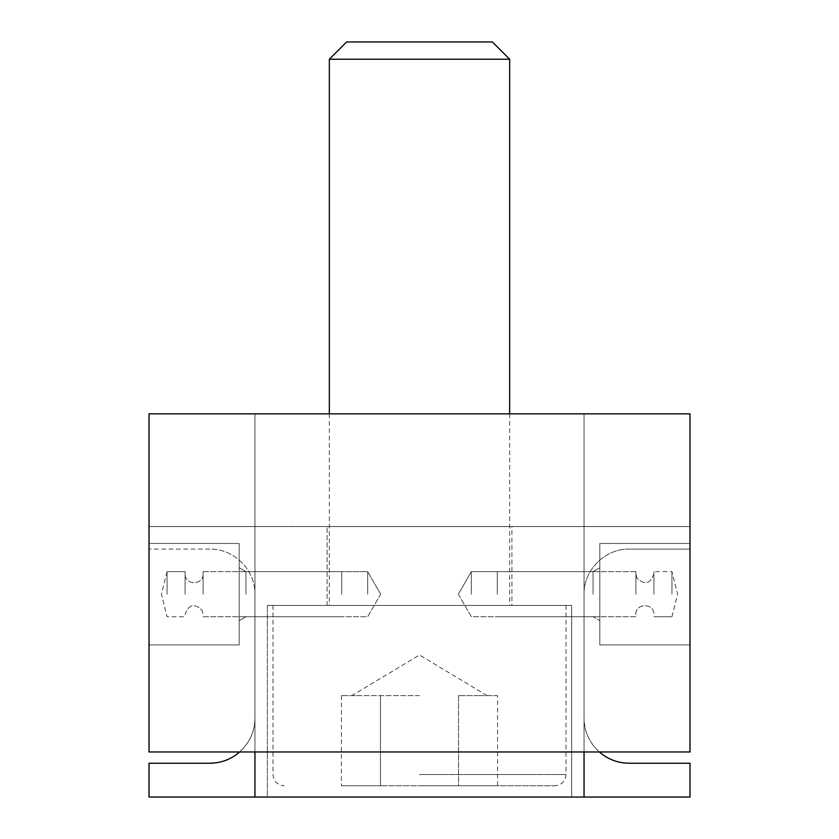 <?xml version="1.0" encoding="UTF-8"?>
<svg xmlns="http://www.w3.org/2000/svg" width="839" height="839" viewBox="0 0 839 839"><rect width="100%" height="100%" fill="white"/><g stroke="black" fill="none" stroke-linecap="round" stroke-linejoin="round"><path stroke-width="0.63" stroke-dasharray="4.2 3.15" d="M571.642 797.05L571.642 605.454L267.358 605.454L571.642 605.454L571.642 797.05L267.358 797.05L267.358 605.454L267.358 797.05L571.642 797.05M511.916 605.454L327.084 605.454L511.916 605.454L511.916 526.567L327.084 526.567L511.916 526.567L511.916 605.454M327.084 605.454L327.084 526.567L327.084 605.454M599.308 751.964C589.398 742.872 584.311 731.608 584.049 718.163L584.049 797.05L584.049 718.163C583.535 742.253 605.024 763.742 629.124 763.238L689.983 763.238L689.983 797.05L584.049 797.05L584.049 526.567L584.049 751.964L254.951 751.964L254.951 413.868L254.951 797.05L149.017 797.05L149.017 763.238L209.876 763.238C233.976 763.742 255.465 742.253 254.951 718.163L254.951 797.05L254.951 718.163C254.689 731.608 249.603 742.872 239.692 751.964M209.876 549.105L149.017 549.105L209.876 549.105C233.976 548.601 255.465 570.09 254.951 594.19C255.465 570.09 233.976 548.601 209.876 549.105M254.951 526.567L254.951 594.19L254.951 526.567L584.049 526.567L584.049 594.19L584.049 526.567L149.017 526.567L149.017 549.105L149.017 526.567L254.951 526.567M629.124 549.105C605.024 548.601 583.535 570.09 584.049 594.19C583.535 570.09 605.024 548.601 629.124 549.105L689.983 549.105L629.124 549.105M689.983 526.567L689.983 549.105L689.983 526.567L584.049 526.567L689.983 526.567M584.049 797.05L254.951 797.05M367.66 594.19L367.66 571.642L367.66 594.19M245.942 594.19L245.942 571.642L245.942 594.19M471.34 594.19L471.34 571.642L471.34 594.19M689.983 644.908L599.822 644.908L599.822 543.473L689.983 543.473L689.983 413.868L584.049 413.868L584.049 751.964L584.049 413.868L149.017 413.868L254.951 413.868L254.951 751.964L149.017 751.964L149.017 644.908L239.178 644.908L239.178 543.473L149.017 543.473L149.017 413.868L149.017 751.964L149.017 644.908L239.178 644.908L239.178 543.473L239.178 644.908L149.017 644.908L239.178 644.908L239.178 543.473L149.017 543.473L149.017 644.908L149.017 543.473L239.178 543.473L149.017 543.473L149.017 413.868L689.983 413.868L689.983 751.964L689.983 644.908L599.822 644.908L599.822 543.473L599.822 644.908L689.983 644.908L599.822 644.908L599.822 543.473L689.983 543.473L689.983 751.964L584.049 751.964L584.049 413.868L689.983 413.868L689.983 543.473L599.822 543.473L689.983 543.473L689.983 644.908M239.178 594.19L239.178 567.741L239.178 594.19M599.822 594.19L599.822 567.741L599.822 594.19M593.058 594.19L593.058 571.642L593.058 594.19M671.955 594.19L671.955 571.642L671.955 594.19M653.917 594.19L653.917 571.642L653.917 594.19M497.265 594.19L497.265 571.642L497.265 594.19M635.889 594.19L635.889 571.642L635.889 594.19M167.045 594.19L167.045 571.642L167.045 594.19M185.083 594.19L185.083 571.642L185.083 594.19M341.735 594.19L341.735 571.642L341.735 594.19M203.111 594.19L203.111 571.642L203.111 594.19M149.017 751.964L254.951 751.964L254.951 413.868L584.049 413.868L584.049 751.964L689.983 751.964L149.017 751.964M254.951 751.964L584.049 751.964M419.5 695.615L351.877 695.615L419.5 695.615M497.579 695.615L478.062 695.615L497.579 695.615L497.579 785.776L458.545 785.776L497.579 785.776M360.938 695.615L341.421 695.615L360.938 695.615M478.062 695.615L458.545 695.615L478.062 695.615M458.545 695.615L458.545 785.776L380.455 785.776L458.545 785.776L458.545 695.615M380.455 695.615L380.455 785.776L341.421 785.776L380.455 785.776L380.455 695.615M341.421 695.615L341.421 785.776M492.378 41.95L346.622 41.95M509.661 59.233L329.339 59.233M419.5 605.454L566.01 605.454L419.5 605.454M419.5 785.776L554.747 785.776L419.5 785.776M419.5 774.512L566.01 774.512L419.5 774.512M380.675 594.19L367.66 571.642L245.942 571.642L367.66 571.642L380.675 594.19L367.66 616.728L245.942 616.728L367.66 616.728L380.675 594.19M458.325 594.19L471.34 616.728L593.058 616.728L599.822 620.629L593.058 616.728L471.34 616.728L458.325 594.19L471.34 571.642L593.058 571.642L599.822 567.741L593.058 571.642L471.34 571.642L458.325 594.19M245.942 571.642L239.178 567.741L245.942 571.642M245.942 616.728L239.178 620.629L245.942 616.728M671.955 616.728L677.587 594.19L671.955 571.642L653.917 571.642L671.955 571.642L677.587 594.19L671.955 616.728L653.917 616.728L671.955 616.728M635.889 571.642L497.265 571.642L635.889 571.642M635.889 616.728L497.265 616.728L635.889 616.728M635.889 614.473C635.322 602.842 654.472 602.842 653.917 614.473C654.472 602.842 635.322 602.842 635.889 614.473M653.917 573.897C650.424 583.954 644.761 585.37 636.948 578.144L635.889 573.897L636.948 578.144C644.761 585.37 650.424 583.954 653.917 573.897M167.045 571.642L161.413 594.19L167.045 616.728L185.083 616.728L167.045 616.728L161.413 594.19L167.045 571.642L185.083 571.642L167.045 571.642M203.111 616.728L341.735 616.728L203.111 616.728M203.111 571.642L341.735 571.642L203.111 571.642M203.111 573.897C203.678 585.528 184.528 585.538 185.083 573.897C184.528 585.538 203.678 585.528 203.111 573.897M185.083 614.473C188.576 604.426 194.239 603.01 202.052 610.226L203.111 614.473L202.052 610.226C194.239 603.01 188.576 604.426 185.083 614.473M487.123 695.615L419.5 654.986L351.877 695.615M329.339 413.868L329.339 605.454M509.661 413.868L509.661 605.454M272.99 605.454L272.99 774.512C273.65 781.35 277.415 785.115 284.253 785.776M566.01 605.454L566.01 774.512C565.35 781.35 561.585 785.115 554.747 785.776"/><path stroke-width="1.26" d="M239.692 751.964C231.113 759.337 221.181 763.091 209.876 763.238L149.017 763.238L149.017 797.05L254.951 797.05L254.951 751.964M599.308 751.964C607.887 759.337 617.819 763.091 629.124 763.238L689.983 763.238L689.983 797.05L254.951 797.05M584.049 751.964L584.049 797.05M689.983 413.868L689.983 751.964L149.017 751.964L149.017 413.868L689.983 413.868M509.661 59.233L329.339 59.233L346.622 41.95L492.378 41.95L509.661 59.233L509.661 413.868M329.339 59.233L329.339 413.868"/></g></svg>
